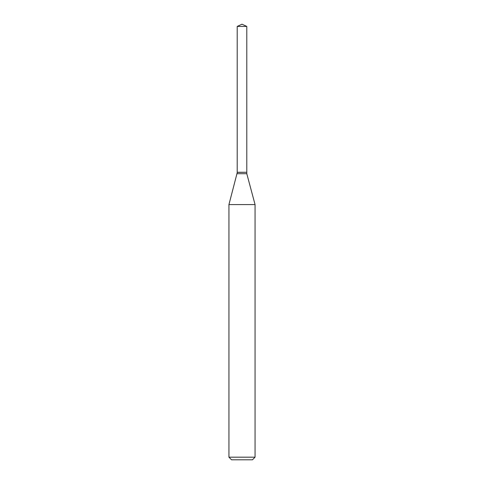 <?xml version="1.0" encoding="UTF-8"?>
<svg xmlns="http://www.w3.org/2000/svg" width="484" height="484" viewBox="0 0 484 484"><rect width="100%" height="100%" fill="white"/><g stroke="black" fill="none" stroke-linecap="round" stroke-linejoin="round"><path stroke-width="0.73" d="M246.792 26.432L237.208 26.432L237.208 172.268L246.792 172.268L246.792 26.432L242 24.2L237.208 26.432M237.323 172.268L228.938 204.587L228.938 457.186L255.062 457.186L252.448 459.8L231.552 459.8L228.938 457.186M246.677 172.268L237.208 172.377M246.792 172.377L246.792 173.708L255.062 204.587L228.938 204.587M255.062 204.587L255.062 457.186M246.792 173.708L237.208 173.708"/></g></svg>
